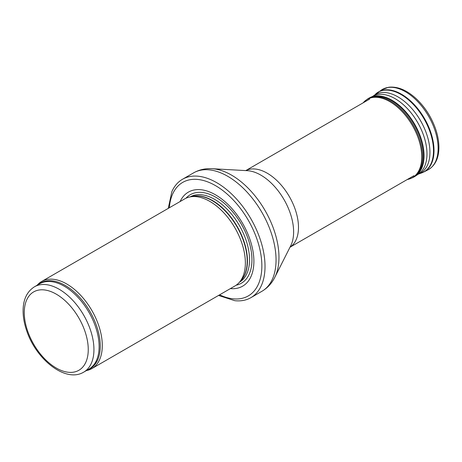 <?xml version="1.0" encoding="UTF-8"?>
<svg xmlns="http://www.w3.org/2000/svg" width="462" height="462" viewBox="0 0 462 462"><rect width="100%" height="100%" fill="white"/><g stroke="black" fill="none" stroke-linecap="round" stroke-linejoin="round"><path stroke-width="0.69" d="M86.377 370.588A50.271 29.025 -120 0 0 91.88 368.572A50.271 29.025 -120 0 0 99.584 328.291A50.271 29.025 -120 0 0 66.747 283.991A50.271 29.025 -120 0 0 41.609 281.502A50.271 29.025 -120 0 0 37.11 285.262M91.88 368.572L234.95 285.966A50.271 29.025 -120 0 0 239.258 282.432A50.271 29.025 -120 0 0 241.216 241.314A50.271 29.025 -120 0 0 209.817 201.392A50.271 29.025 -120 0 0 189.899 196.939A50.271 29.025 -120 0 0 184.685 198.903L41.609 281.502M230.388 288.606A54.291 31.347 -120 0 0 253.136 252.113A54.291 31.347 -120 0 0 215.506 194.825A54.291 31.347 -120 0 0 180.116 201.536M218.538 295.443L234.76 300.681A68.364 39.472 -120 0 0 250.86 297.678A68.364 39.472 -120 0 0 261.342 242.897A68.364 39.472 -120 0 0 216.678 182.652A68.364 39.472 -120 0 0 182.496 179.268A68.364 39.472 -120 0 0 171.847 191.707L168.266 208.379M59.107 289.224A49.261 28.442 -120 0 0 34.477 286.787C27.096 291.47 23.302 299.272 23.1 310.181C23.013 316.741 24.22 323.631 26.721 330.844C36.163 359.563 65.731 383.148 83.737 372.112A49.261 28.442 -120 0 0 91.285 332.634A49.261 28.442 -120 0 0 59.107 289.224M56.26 294.15A45.241 26.12 60 0 1 83.969 365.552A45.241 26.12 60 0 1 28.557 333.564A45.241 26.12 60 0 1 56.26 294.15M83.737 372.112L88.923 369.115A49.261 28.442 -120 0 0 96.471 329.643A49.261 28.442 -120 0 0 64.293 286.232A49.261 28.442 -120 0 0 39.657 283.789L34.477 286.787M87.451 369.97A49.503 28.58 -120 0 0 98.227 331.323A49.503 28.58 -120 0 0 65.263 285.47A49.503 28.58 -120 0 0 38.184 284.644M239.258 282.432L241.21 280.226A49.319 28.477 -120 0 0 243.127 239.888A49.319 28.477 -120 0 0 212.324 200.716A49.319 28.477 -120 0 0 192.787 196.35L189.899 196.939M240.5 281.023A49.261 28.442 -120 0 0 243.769 240.8A49.261 28.442 -120 0 0 212.618 200.595A49.261 28.442 -120 0 0 191.742 196.564M239.46 282.207A49.261 28.442 -120 0 0 246.841 242.689A49.261 28.442 -120 0 0 214.697 199.393A49.261 28.442 -120 0 0 190.194 196.881M236.174 285.187A51.097 29.499 -120 0 0 250.346 246.604A51.097 29.499 -120 0 0 215.823 197.251A51.097 29.499 -120 0 0 185.972 198.227M219.606 294.831A65.552 37.844 -120 0 0 261.81 263.519A65.552 37.844 -120 0 0 215.506 185.632A65.552 37.844 -120 0 0 169.335 207.761M250.86 297.678L261.89 291.308A68.364 39.472 -120 0 0 272.372 236.527A68.364 39.472 -120 0 0 227.708 176.282A68.364 39.472 -120 0 0 193.526 172.898L182.496 179.268M212.006 168.705L247.355 170.686A46.362 26.767 -120 0 1 260.845 175.121A46.362 26.767 -120 0 1 290.719 245.796L274.763 277.408A67.094 38.733 -120 0 0 231.526 175.121A67.094 38.733 -120 0 0 212.006 168.705C205.353 168.312 199.191 169.71 193.526 172.898M290.026 247.182A44.236 25.543 -120 0 0 295.905 211.515A44.236 25.543 -120 0 0 267.203 173.186A44.236 25.543 -120 0 0 245.813 170.599M381.6 89.882L388.681 87.237C397.88 86.261 407.259 90.275 416.822 99.29C425.08 107.34 431.248 116.978 435.337 128.217C437.768 135.129 438.958 141.701 438.9 147.944C438.692 158.582 435.002 165.916 427.829 169.941A46.246 26.704 -120 0 0 428.551 116.147A46.246 26.704 -120 0 0 381.6 89.882L373.019 96.212M427.829 169.941L423.769 172.008A46.004 26.559 -120 0 0 424.486 118.497A46.004 26.559 -120 0 0 377.789 92.365M423.769 172.008L421.436 173.007A45.94 26.525 -120 0 0 423.989 118.78A45.94 26.525 -120 0 0 375.756 93.878M417.584 174.37A45.288 26.149 -120 0 0 418.052 174.214L421.436 173.007M418.358 174.099A45.288 26.149 -120 0 0 420.564 120.761A45.288 26.149 -120 0 0 373.267 96.004M417.036 174.873A45.109 26.045 -120 0 0 418.584 173.949A45.109 26.045 -120 0 0 417.631 122.453A45.109 26.045 -120 0 0 373.51 95.882L367.221 99.238L362.901 102.974M418.584 173.949L415.598 175.982A45.38 26.201 -120 0 0 414.639 124.18A45.38 26.201 -120 0 0 370.258 97.453M415.598 175.982L413.461 177.246A45.386 26.207 -120 0 0 414.171 124.451A45.386 26.207 -120 0 0 368.099 98.672M413.461 177.246L412.531 177.72A45.334 26.172 -120 0 0 413.242 124.988A45.334 26.172 -120 0 0 367.221 99.238M412.531 177.72L408.581 179.216A45.189 26.091 -120 0 0 412.393 125.479A45.189 26.091 -120 0 0 363.952 101.911M274.763 277.408C271.777 283.362 267.486 287.999 261.89 291.308M290.003 247.216L413.929 175.67M245.767 170.599L369.692 99.053M408.581 179.216L407.137 179.591"/></g></svg>
